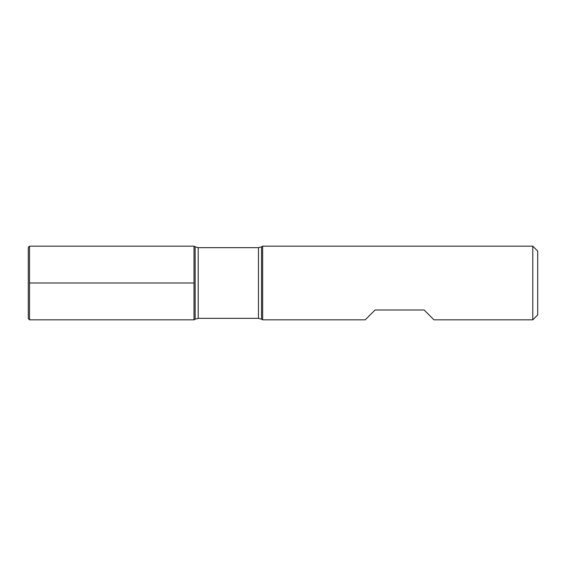 <?xml version="1.0" encoding="UTF-8"?>
<svg xmlns="http://www.w3.org/2000/svg" width="566" height="566" viewBox="0 0 566 566"><rect width="100%" height="100%" fill="white"/><g stroke="black" fill="none" stroke-linecap="round" stroke-linejoin="round"><path stroke-width="0.85" d="M262.659 283L262.659 319.825L365.24 319.825L375.06 310.005L424.16 310.005L433.981 319.825L532.79 319.825L532.79 246.175L262.659 246.175L262.659 283M194.011 319.825L194.011 246.175L194.011 319.825L195.136 319.174L195.136 246.826L194.011 246.175L29.524 246.175L29.524 319.825L194.011 319.825M532.79 246.175L537.7 251.085L537.7 314.915L532.79 319.825M29.524 246.175L28.3 247.406L28.3 318.594L29.524 319.825M29.524 283L194.011 283L29.524 283M258.464 247.646L198.206 247.646L198.206 318.354L258.464 318.354L258.464 247.646L261.534 246.826L261.534 319.174L262.659 319.825M261.534 246.826L262.659 246.175M258.464 318.354L261.534 319.174M195.136 319.174L198.206 318.354M198.206 247.646L195.136 246.826"/></g></svg>
